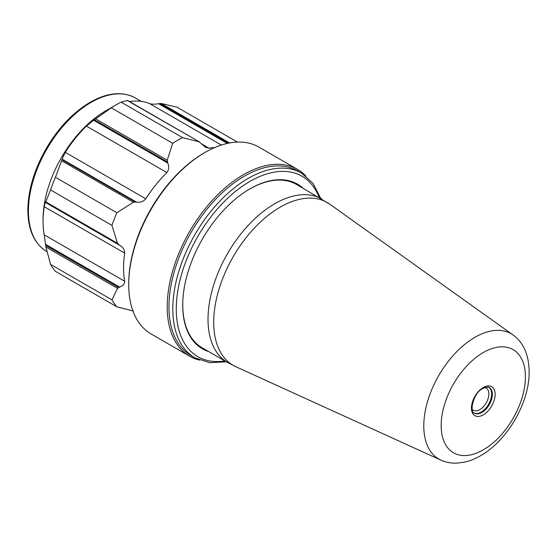 <?xml version="1.0" encoding="UTF-8"?>
<svg xmlns="http://www.w3.org/2000/svg" width="557" height="557" viewBox="0 0 557 557"><rect width="100%" height="100%" fill="white"/><g stroke="black" fill="none" stroke-linecap="round" stroke-linejoin="round"><path stroke-width="0.84" d="M133.429 311.008L116.859 306.823A103.435 59.717 -60 0 1 111.957 299.84L117.499 288.338L119.609 287.057C122.937 285.908 124.636 283.993 124.712 281.306A91.125 52.609 -60 0 1 124.712 253.157C124.65 249.801 122.944 247.162 119.609 245.24L117.499 243.291L111.957 225.39A103.435 59.717 -60 0 1 116.859 212.739L133.429 202.226L136.368 202.045C140.19 202.713 143.337 201.641 145.795 198.828A91.125 52.609 -60 0 1 166.905 172.566C168.966 169.746 169.244 166.564 167.734 163.027L167.218 160.193L172.698 143.281A103.435 59.717 -60 0 1 182.515 137.614L199.079 141.798L205.498 147.306L209.063 148.225A91.125 52.609 -60 0 1 214.696 147.57M127.504 100.636L199.545 141.986M237.463 142.091L176.938 107.146L161.258 103.47L158.536 103.706C154.895 104.354 151.943 104.333 149.673 103.637A91.125 52.609 120 0 0 129.558 101.583M43.049 221.428L43.049 219.416A88.66 51.188 120 0 1 105.739 110.829A88.66 51.188 120 0 1 105.746 110.829L116.19 104.8A103.435 59.717 120 0 0 111.289 107.821L93.653 120.256L86.405 126.091A91.125 52.609 120 0 0 65.294 152.346L62.593 158.021L55.449 177.286A103.435 59.717 120 0 0 50.541 189.93L45.528 202.47C45.173 202.323 44.734 203.73 44.212 206.682A91.125 52.609 120 0 0 43.049 221.428A91.125 52.609 120 0 0 44.212 234.831L45.89 247.002L50.541 264.387A103.435 59.717 120 0 0 55.449 271.363L116.859 306.823M127.476 100.455L121.099 102.154A103.435 59.717 120 0 0 116.19 104.8L105.739 110.829M111.957 299.84L50.541 264.387M111.957 225.39L50.541 189.93M116.859 212.739L55.449 177.286M172.698 143.281L111.289 107.821M182.515 137.614L121.099 102.154M305.897 176.082A107.87 62.28 120 0 0 297.424 169.335L258.942 147.111A107.87 62.28 120 0 0 205.004 152.458L203.959 153.057A106.394 61.423 120 0 0 128.73 283.36L128.73 284.564A107.87 62.28 120 0 0 151.072 333.949L189.561 356.167A107.87 62.28 120 0 0 199.636 360.128M203.959 153.057L205.004 152.458A107.87 62.28 120 0 0 128.73 284.564M297.424 169.335A107.87 62.28 120 0 0 243.493 174.675A107.87 62.28 120 0 0 173.025 269.727A107.87 62.28 120 0 0 189.561 356.167M320.748 198.438L313.076 183.413L301.511 173.116L297.682 170.902A106.638 61.569 120 0 0 244.363 176.179A106.638 61.569 120 0 0 174.696 270.152A106.638 61.569 120 0 0 191.044 355.603L194.873 357.817L209.578 362.677L226.427 361.813M303.015 188.196A95.066 54.885 120 0 0 297.466 184.144A95.066 54.885 120 0 0 249.933 188.851A95.066 54.885 120 0 0 187.834 272.624A95.066 54.885 120 0 0 202.407 348.8A95.066 54.885 120 0 0 208.687 351.571M202.163 348.654A95.066 54.885 120 0 0 208.207 351.293M302.528 187.918A95.066 54.885 120 0 0 297.222 184.005M513.074 334.98A72.347 41.768 120 0 0 474.947 337.305A72.347 41.768 120 0 0 427.156 402.892A72.347 41.768 120 0 0 440.838 460.096C445.899 462.359 451.274 463.375 456.963 463.132L464.183 462.213C470.296 460.89 476.291 458.411 482.174 454.791C508.186 439.174 528.851 402.523 529.15 373.378C529.261 355.756 523.907 342.959 513.074 334.98L329.73 204.141L296.609 184.499A94.328 54.461 120 0 0 249.452 189.171A94.328 54.461 120 0 0 244.272 192.395M182.954 298.601A94.328 54.461 120 0 0 202.288 347.874L227.555 362.461A94.328 54.461 120 0 1 213.094 286.883A94.328 54.461 120 0 1 274.712 203.758A94.328 54.461 120 0 1 321.876 199.086M221.401 145.05L149.673 103.637M227.326 143.421L158.536 103.706M145.795 198.828L65.294 152.346M136.368 202.045L62.293 159.274M141.297 101.374L135.448 97.997A88.66 51.188 120 0 0 91.118 102.384A88.66 51.188 120 0 0 33.197 180.517A88.66 51.188 120 0 0 46.788 251.555L46.969 251.66M229.644 142.954L161.258 103.47M117.499 288.338L45.89 247.002M118.55 287.482L45.646 245.393M119.609 287.057L45.528 244.286M124.712 281.306L44.212 234.831M124.712 253.157L44.212 206.682M119.609 245.24L45.528 202.47M118.55 244.558L45.646 202.47M117.499 243.291L45.89 201.947M133.429 202.226L61.82 160.882M135.107 201.892L62.203 159.796M166.905 172.566L86.405 126.091M167.734 163.027L93.653 120.256M167.295 161.836L94.398 119.748M167.218 160.193L95.609 118.85M209.063 148.225L201.328 143.755M228.426 143.191L159.699 103.511M301.511 173.116A106.638 61.569 120 0 0 248.192 178.393A106.638 61.569 120 0 0 178.532 272.366A106.638 61.569 120 0 0 194.873 357.817M319.21 197.547A104.173 60.149 120 0 0 249.933 181.408A104.173 60.149 120 0 0 177.377 293.678A104.173 60.149 120 0 0 224.882 360.922M329.73 204.141A94.022 54.287 120 0 0 280.178 207.162A94.022 54.287 120 0 0 218.072 292.397A94.022 54.287 120 0 0 235.855 366.736L227.555 362.461M483.288 352.546A59.585 34.402 120 0 0 446.805 446.589A59.585 34.402 120 0 0 519.778 404.452A59.585 34.402 120 0 0 483.288 352.546M483.288 387.519A16.745 9.671 120 0 0 473.032 413.955A16.745 9.671 120 0 0 493.544 402.112A16.745 9.671 120 0 0 483.288 387.519M474.508 413.19A14.774 8.529 120 0 0 489.283 404.661A14.774 8.529 120 0 0 489.283 387.595C489.074 386.607 486.943 386.885 482.884 388.424C472.691 393.333 469.3 413.12 474.508 413.19M474.195 412.988A14.774 8.529 120 0 0 488.586 404.257A14.774 8.529 120 0 0 488.955 387.428M472.19 409.235A12.804 7.394 120 0 0 486.212 402.885A12.804 7.394 120 0 0 484.701 387.561M46.788 251.555C34.2 243.785 27.892 229.721 27.85 209.369C28.268 189.784 34.256 169.725 45.82 149.185C58.081 128.201 72.856 112.563 90.13 102.286C107.515 92.504 122.624 91.076 135.448 97.997M199.462 141.938L127.616 100.462M440.838 460.096L235.855 366.736"/></g></svg>
